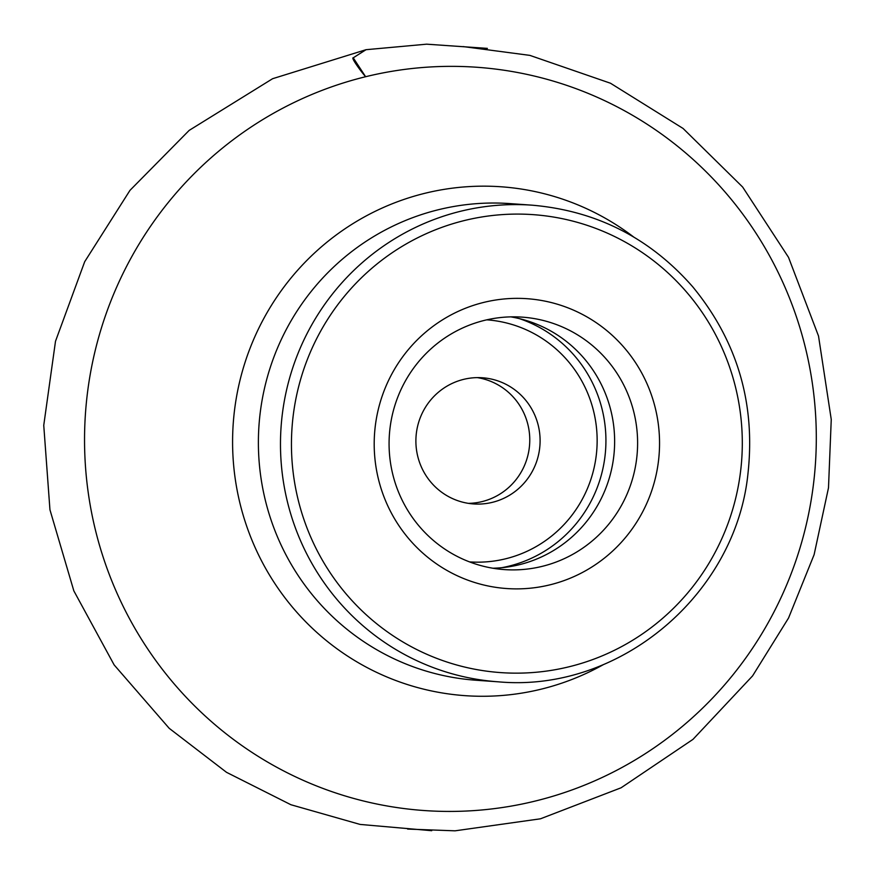 <?xml version="1.0" encoding="UTF-8"?>
<svg xmlns="http://www.w3.org/2000/svg" width="875" height="875" viewBox="0 0 875 875"><rect width="100%" height="100%" fill="white"/><g stroke="black" fill="none" stroke-linecap="round" stroke-linejoin="round"><path stroke-width="1.31" d="M539.831 586.928A145.272 142.658 94.1 0 0 627.342 351.4A145.272 142.658 94.1 0 0 383.447 392.525A145.272 142.658 94.1 0 0 539.831 586.928M533.334 568.192A126.536 124.25 94.1 0 0 637.481 437.391A126.536 124.25 94.1 0 0 522.309 317.144A126.536 124.25 94.1 0 0 389.397 434.558A126.536 124.25 94.1 0 0 504.361 569.592A126.536 124.25 94.1 0 0 533.334 568.192M492.92 568.225A126.536 124.25 94.1 0 0 510.355 566.562A126.536 124.25 94.1 0 0 614.633 441.634A126.536 124.25 94.1 0 0 510.792 316.87M487.988 503.245A63.241 62.103 94.1 0 0 540.039 437.872A63.241 62.103 94.1 0 0 482.475 377.77A63.241 62.103 94.1 0 0 416.052 436.45A63.241 62.103 94.1 0 0 473.506 503.934A63.241 62.103 94.1 0 0 487.988 503.245M477.291 377.617A63.241 62.103 -85.9 0 1 529.769 439.775A63.241 62.103 -85.9 0 1 477.652 502.512A63.241 62.103 -85.9 0 1 468.355 503.355M366.056 49.689L353.227 57.816L365.63 76.727C360.478 70.897 350.798 57.367 353.205 57.838L366.002 49.7L426.639 44.177L487.375 48.377M509.294 806.422A372.575 365.848 94.1 0 0 811.541 378.011A372.575 365.848 94.1 0 0 391.552 71.367A372.575 365.848 94.1 0 0 89.305 499.778A372.575 365.848 94.1 0 0 509.294 806.422M603.247 664.705A255.073 250.48 -85.9 0 1 246.181 524.716A255.073 250.48 -85.9 0 1 442.794 189.591A255.073 250.48 -85.9 0 1 633.653 236.983M498.159 681.811L476.077 680.247A238.919 234.609 -85.9 0 1 258.617 453.206A238.919 234.609 -85.9 0 1 455.262 206.238A238.919 234.609 -85.9 0 1 509.961 203.602L532.055 205.177C596.312 210.711 649.884 237.934 692.759 286.836C737.198 340.977 755.606 403.134 747.994 473.32C736.116 593.491 620.495 693.022 498.159 681.811A238.919 234.609 -85.9 0 1 280.711 454.77A238.919 234.609 -85.9 0 1 477.356 207.802A238.919 234.609 -85.9 0 1 532.055 205.177M480.605 217.175A229.556 225.411 94.1 0 0 342.322 589.334A229.556 225.411 94.1 0 0 727.694 524.355A229.556 225.411 94.1 0 0 480.605 217.175M519.378 318.631A128.833 126.503 -85.9 0 1 605.598 449.925A128.833 126.503 -85.9 0 1 501.67 567.711M469.558 561.892A121.341 119.142 94.1 0 0 596.837 449.302A121.341 119.142 94.1 0 0 486.773 319.834M463.181 46.583L529.856 55.377L610.487 83.234L683.069 128.45L742.667 187.064L788.517 257.348L818.519 336.033L831.25 419.464L828.494 487.823L814.111 554.684L788.55 618.012L752.577 675.894L693 739.353L621.097 787.784L540.455 818.803L455.077 830.823L407.608 829.073M431.736 830.703L360.095 824.425L290.894 804.727L226.516 772.319L169.192 728.306L114.144 664.912L73.839 590.866L49.952 509.786L43.75 425.327L55.497 341.272L84.689 261.712L129.981 190.345L189.164 130.397L272.606 78.706L366.002 49.7"/></g></svg>
